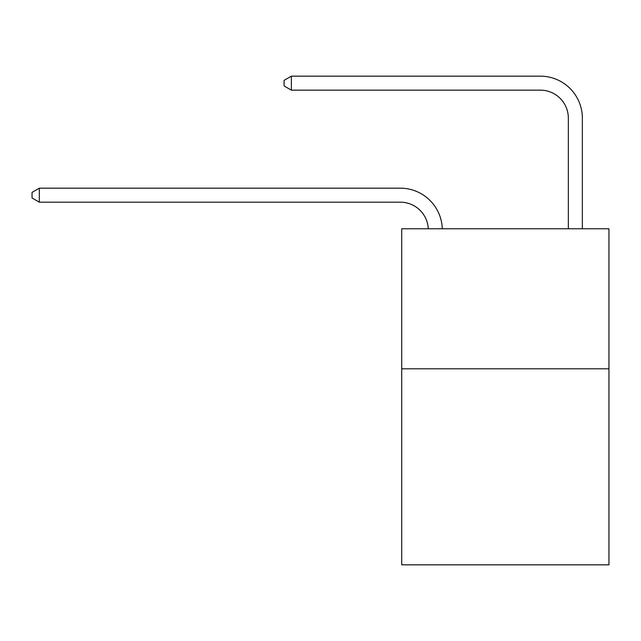 <?xml version="1.0" encoding="UTF-8"?>
<svg xmlns="http://www.w3.org/2000/svg" width="641" height="641" viewBox="0 0 641 641"><rect width="100%" height="100%" fill="white"/><g stroke="black" fill="none" stroke-linecap="round" stroke-linejoin="round"><path stroke-width="0.96" d="M608.95 368.807L608.95 564.841L401.715 564.841L401.715 228.781L608.95 228.781L608.95 368.807L401.715 368.807M400.313 202.179A28.004 28.004 0 0 1 428.284 228.781A28.004 28.004 0 0 0 400.313 202.179A28.004 28.004 0 0 1 428.284 228.781A28.004 28.004 0 0 0 400.313 202.179A28.004 28.004 0 0 1 428.284 228.781A28.004 28.004 0 0 0 400.313 202.179A28.004 28.004 0 0 1 428.284 228.781A28.004 28.004 0 0 0 400.313 202.179A28.004 28.004 0 0 1 428.284 228.781A28.004 28.004 0 0 0 400.313 202.179A28.004 28.004 0 0 1 428.284 228.781A28.004 28.004 0 0 0 400.313 202.179A28.004 28.004 0 0 1 428.284 228.781A28.004 28.004 0 0 0 400.313 202.179A28.004 28.004 0 0 1 428.284 228.781A28.004 28.004 0 0 0 400.313 202.179A28.004 28.004 0 0 1 428.284 228.781A28.004 28.004 0 0 0 400.313 202.179A28.004 28.004 0 0 1 428.284 228.781A28.004 28.004 0 0 0 400.313 202.179A28.004 28.004 0 0 1 428.284 228.781A28.004 28.004 0 0 0 400.313 202.179A28.004 28.004 0 0 1 428.284 228.781A28.004 28.004 0 0 0 400.313 202.179A28.004 28.004 0 0 1 428.284 228.781A28.004 28.004 0 0 0 400.313 202.179A28.004 28.004 0 0 1 428.284 228.781A28.004 28.004 0 0 0 400.313 202.179A28.004 28.004 0 0 1 428.284 228.781A28.004 28.004 0 0 0 400.313 202.179A28.004 28.004 0 0 1 428.284 228.781A28.004 28.004 0 0 0 400.313 202.179A28.004 28.004 0 0 1 428.284 228.781A28.004 28.004 0 0 0 400.313 202.179A28.004 28.004 0 0 1 428.284 228.781A28.004 28.004 -148.4 0 0 400.313 202.179L39.333 202.179L32.05 197.981L32.05 192.38L39.333 188.174L400.313 188.174A42.01 42.01 0 0 1 442.298 228.781M568.343 228.781L568.343 118.168A28.004 28.004 0 0 0 540.339 90.157L291.375 90.157L284.091 85.958L284.091 80.357L291.375 76.159L540.339 76.159A42.01 42.01 0 0 1 582.348 118.168L582.348 228.781M39.333 202.179L39.333 188.174L400.313 188.174M568.343 118.168A28.004 28.004 0 0 0 540.339 90.157A28.004 28.004 0 0 1 568.343 118.168A28.004 28.004 0 0 0 540.339 90.157A28.004 28.004 0 0 1 568.343 118.168A28.004 28.004 0 0 0 540.339 90.157A28.004 28.004 0 0 1 568.343 118.168A28.004 28.004 0 0 0 540.339 90.157A28.004 28.004 0 0 1 568.343 118.168A28.004 28.004 0 0 0 540.339 90.157A28.004 28.004 0 0 1 568.343 118.168A28.004 28.004 0 0 0 540.339 90.157A28.004 28.004 0 0 1 568.343 118.168A28.004 28.004 0 0 0 540.339 90.157A28.004 28.004 0 0 1 568.343 118.168A28.004 28.004 0 0 0 540.339 90.157A28.004 28.004 0 0 1 568.343 118.168A28.004 28.004 0 0 0 540.339 90.157A28.004 28.004 0 0 1 568.343 118.168A28.004 28.004 0 0 0 540.339 90.157A28.004 28.004 0 0 1 568.343 118.168A28.004 28.004 0 0 0 540.339 90.157A28.004 28.004 0 0 1 568.343 118.168A28.004 28.004 0 0 0 540.339 90.157A28.004 28.004 0 0 1 568.343 118.168A28.004 28.004 0 0 0 540.339 90.157A28.004 28.004 0 0 1 568.343 118.168A28.004 28.004 0 0 0 540.339 90.157A28.004 28.004 0 0 1 568.343 118.168A28.004 28.004 0 0 0 540.339 90.157A28.004 28.004 0 0 1 568.343 118.168A28.004 28.004 0 0 0 540.339 90.157A28.004 28.004 0 0 1 568.343 118.168A28.004 28.004 0 0 0 540.339 90.157A28.004 28.004 0 0 1 568.343 118.168A28.004 28.004 0 0 0 540.339 90.157M291.375 90.157L291.375 76.159L540.339 76.159"/></g></svg>
